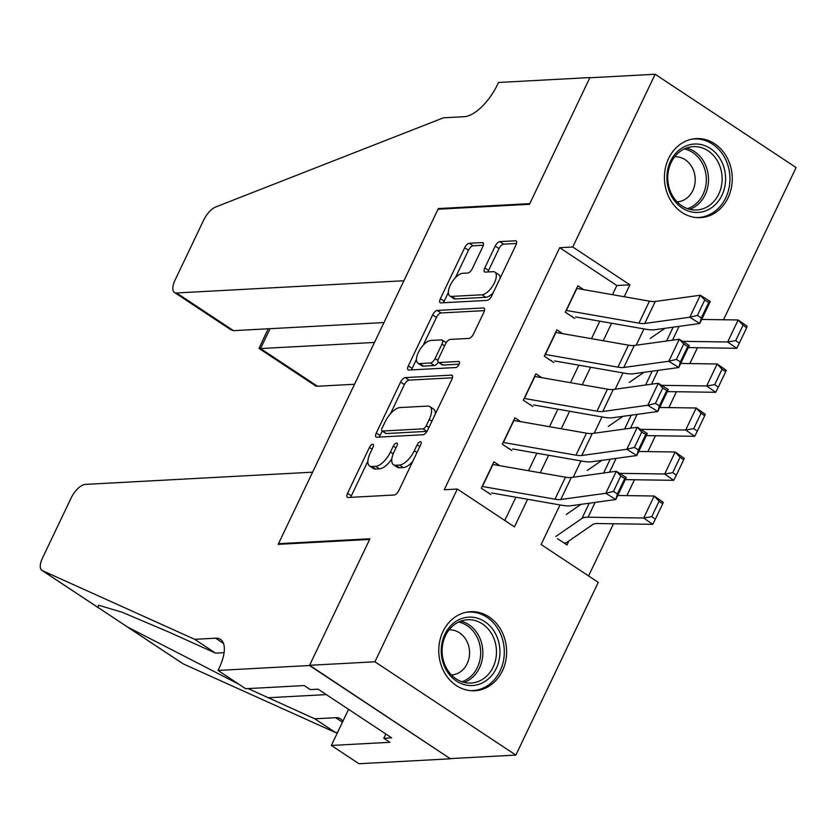 <?xml version="1.0" encoding="UTF-8"?>
<svg xmlns="http://www.w3.org/2000/svg" width="838" height="838" viewBox="0 0 838 838"><rect width="100%" height="100%" fill="white"/><g stroke="black" fill="none" stroke-linecap="round" stroke-linejoin="round"><path stroke-width="1.26" d="M372.669 444.287A3.488 1.519 -56.5 0 0 369.432 447.408L347.54 493.31A4.976 2.168 -56.5 0 0 347.361 497.322A4.976 2.168 -56.5 0 0 348.053 497.489L394.216 495.007A4.976 2.168 -56.5 0 0 398.846 490.544L420.739 444.653A3.488 1.519 -56.5 0 0 420.865 441.836A3.488 1.519 -56.5 0 0 420.383 441.72A3.488 1.519 -56.5 0 0 417.146 444.842L414.307 450.781A15.932 6.934 -56.5 0 1 399.506 465.048L395.662 465.258A15.932 6.934 -56.5 0 1 393.462 464.723A15.932 6.934 -56.5 0 1 394.049 451.871L396.877 445.931A3.488 1.519 -56.5 0 0 397.013 443.124A3.488 1.519 -56.5 0 0 396.531 443.009A3.488 1.519 -56.5 0 0 393.294 446.13L390.456 452.07A15.932 6.934 -56.5 0 1 375.654 466.326L371.81 466.536A15.932 6.934 -56.5 0 1 369.61 466.001A15.932 6.934 -56.5 0 1 370.197 453.159L373.025 447.22A3.488 1.519 -56.5 0 0 373.161 444.402A3.488 1.519 -56.5 0 0 372.669 444.287M728.054 197.799A39.575 33.908 -93.1 0 1 700.463 217.65A39.575 33.908 -93.1 0 1 669.688 198.753A39.575 33.908 -93.1 0 1 668.63 158.455A39.575 33.908 -93.1 0 1 696.21 138.605A39.575 33.908 -93.1 0 1 726.996 157.513A39.575 33.908 -93.1 0 1 728.054 197.799M502.402 670.892A39.575 33.908 -93.1 0 1 474.811 690.742A39.575 33.908 -93.1 0 1 444.035 671.846A39.575 33.908 -93.1 0 1 442.977 631.559A39.575 33.908 -93.1 0 1 470.558 611.698A39.575 33.908 -93.1 0 1 501.344 630.605A39.575 33.908 -93.1 0 1 502.402 670.892M482.761 246.76A4.976 2.168 -56.5 0 0 482.95 242.737A4.976 2.168 -56.5 0 0 482.259 242.57L469.301 243.271A4.976 2.168 -56.5 0 0 464.681 247.723L440.369 298.705A4.976 2.168 -56.5 0 0 440.18 302.717A4.976 2.168 -56.5 0 0 440.872 302.885L487.046 300.402A4.976 2.168 -56.5 0 0 491.665 295.94L515.978 244.968A4.976 2.168 -56.5 0 0 516.166 240.956A4.976 2.168 -56.5 0 0 515.475 240.789L499.825 241.627A4.976 2.168 -56.5 0 0 495.206 246.089L484.793 267.898A4.976 2.168 -56.5 0 0 484.615 271.921A4.976 2.168 -56.5 0 0 485.307 272.088L493.058 271.669A13.324 5.803 -56.5 0 1 494.902 272.109A13.324 5.803 -56.5 0 1 493.467 284.658A13.324 5.803 -56.5 0 1 482.039 294.777L451.64 296.411A13.324 5.803 -56.5 0 1 449.797 295.961A13.324 5.803 -56.5 0 1 451.232 283.422A13.324 5.803 -56.5 0 1 462.67 273.303L467.73 273.031A4.976 2.168 -56.5 0 0 472.36 268.569L482.761 246.76M218.027 670.431L309.494 665.519L369.631 539.431L278.174 544.354L312.595 472.182L85.256 484.395A15.22 6.62 -56.5 0 0 71.115 498.023L42.466 558.098A15.22 6.62 -56.5 0 0 41.9 570.364A15.22 6.62 -56.5 0 0 42.309 570.594L194.678 639.321L215.586 638.189A35.521 15.461 123.5 0 1 220.499 639.384A35.521 15.461 123.5 0 1 219.189 668.012L218.027 670.431L245.649 688.721L304.184 685.568L310.28 689.601L318.115 689.182L391.639 737.849L383.794 738.268L389.89 742.3L331.356 745.453L358.978 763.732L450.435 758.809L309.599 665.299L369.946 538.771L278.488 543.694L438.023 209.228L529.48 204.304L589.826 77.777L655.159 74.268L796.1 167.569L723.508 319.76M309.599 665.299L374.921 661.79L457.318 489.046L514.459 526.872L527.615 499.27M612.473 294.683L616.841 285.528L559.7 247.702L444.245 489.759L457.318 489.046M559.7 247.702L572.763 247.001L655.159 74.268M405.225 377.613A4.976 2.168 -56.5 0 0 400.595 382.076L376.283 433.047A4.976 2.168 -56.5 0 0 376.105 437.059A4.976 2.168 -56.5 0 0 376.796 437.227L422.96 434.744A4.976 2.168 -56.5 0 0 427.59 430.292L451.902 379.31A4.976 2.168 -56.5 0 0 452.08 375.298A4.976 2.168 -56.5 0 0 451.399 375.131L405.225 377.613L409.038 380.138A4.976 2.168 -56.5 0 0 404.408 384.59L390.539 413.658M408.326 365.871L432.638 314.899A4.976 2.168 -56.5 0 1 437.268 310.437L483.432 307.965A4.976 2.168 -56.5 0 1 484.123 308.122A4.976 2.168 -56.5 0 1 483.935 312.145L473.533 333.953A4.976 2.168 -56.5 0 1 468.913 338.416L450.184 339.421A4.976 2.168 -56.5 0 0 445.554 343.884L438.662 358.35A4.976 2.168 -56.5 0 0 438.473 362.362A4.976 2.168 -56.5 0 0 439.164 362.529L458.658 361.482A3.488 1.519 -56.5 0 1 459.14 361.597A3.488 1.519 -56.5 0 1 458.763 364.886A3.488 1.519 -56.5 0 1 455.767 367.536L408.829 370.05A4.976 2.168 -56.5 0 1 408.148 369.893A4.976 2.168 -56.5 0 1 408.326 365.871L412.139 368.395L416.444 359.366M499.72 465.677L493.907 461.822L481.316 488.229L490.838 494.535M520.712 421.671L514.899 417.816L502.308 444.224L511.829 450.53M541.704 377.655L535.891 373.811L523.3 400.218L532.821 406.514M562.696 333.65L556.882 329.795L544.281 356.202L553.813 362.508M504.78 520.471L515.873 497.217M528.506 470.715L536.865 453.211M549.498 426.71L557.857 409.195M570.489 382.694L578.849 365.19M591.481 338.688L599.83 321.184M574.805 318.503L565.273 312.197L577.874 285.789L583.688 289.644M588.58 575.947L613.479 523.76M626.897 495.614L634.471 479.745M647.889 451.598L655.452 435.739M668.881 407.593L676.444 391.734M689.873 363.587L697.436 347.718M557.5 538.656L567.022 544.962L568.95 540.919M278.488 543.694L279.389 544.281M450.54 758.589L515.873 755.08L374.921 661.79M560.004 504.937L541.118 544.522L598.259 582.347L515.873 755.08M643.961 328.905L636.189 345.204M622.969 372.91L615.197 389.209M601.977 416.926L594.205 433.225M580.996 460.931L573.213 477.231M624.226 296.736L629.904 284.826L572.763 247.001M540.259 472.768L548.607 455.264M561.25 428.763L569.599 411.259M582.242 384.757L590.591 367.243M603.234 340.741L611.583 323.238M616.841 285.528L629.904 284.826M369.61 466.001L373.413 468.526A15.932 6.934 -56.5 0 0 375.623 469.06L371.81 466.536M391.828 458.878A15.932 6.934 -56.5 0 1 379.467 468.851L375.623 469.06M393.462 464.723L397.264 467.237A15.932 6.934 -56.5 0 0 399.475 467.772L395.662 465.258M412.705 461.476A15.932 6.934 -56.5 0 1 403.319 467.573L399.475 467.772M367.892 461.162L351.352 495.824A4.976 2.168 -56.5 0 0 350.797 497.343M452.457 377.802L409.038 380.138M382.243 431.067L380.096 435.571A4.976 2.168 -56.5 0 0 379.53 437.08M382.149 428.103A3.488 1.519 -56.5 0 0 382.013 430.91A3.488 1.519 -56.5 0 0 382.495 431.025L423.022 428.846A3.488 1.519 -56.5 0 0 426.259 425.725L429.255 419.461A15.932 6.934 -56.5 0 0 429.842 406.619A15.932 6.934 -56.5 0 0 427.631 406.084L399.936 407.572A15.932 6.934 -56.5 0 0 385.134 421.839L382.149 428.103M382.013 430.91L385.826 433.435A3.488 1.519 -56.5 0 0 386.308 433.55L382.495 431.025M427.003 431.35A3.488 1.519 -56.5 0 1 426.835 431.371L386.308 433.55M435.362 413.982A15.932 6.934 -56.5 0 0 433.644 409.143L429.842 406.619M423.169 345.266L436.451 317.424L432.638 314.899M484.5 310.626L441.071 312.962A4.976 2.168 -56.5 0 0 436.451 317.424M438.473 362.362L442.286 364.886A4.976 2.168 -56.5 0 0 442.967 365.054L459.109 364.184M430.753 340.469A13.324 5.803 -56.5 0 0 419.325 350.588A13.324 5.803 -56.5 0 0 417.89 363.126A13.324 5.803 -56.5 0 0 419.733 363.577L430.439 363.001A4.976 2.168 -56.5 0 0 435.069 358.538L441.972 344.072A4.976 2.168 -56.5 0 0 442.15 340.06A4.976 2.168 -56.5 0 0 441.469 339.893L430.753 340.469M417.89 363.126L421.703 365.651A13.324 5.803 -56.5 0 0 423.546 366.101L419.733 363.577M438.264 362.173A4.976 2.168 -56.5 0 1 434.252 365.525L423.546 366.101M446.172 342.763A4.976 2.168 -56.5 0 0 445.963 342.574L442.15 340.06M412.139 368.395A4.976 2.168 -56.5 0 0 411.573 369.904M449.797 295.961L453.609 298.485A13.324 5.803 -56.5 0 0 455.453 298.936L451.64 296.411M493.173 292.776A13.324 5.803 -56.5 0 1 485.851 297.301L455.453 298.936M500.16 278.132A13.324 5.803 -56.5 0 0 498.715 274.634L494.902 272.109M516.543 243.46L503.638 244.151A4.976 2.168 -56.5 0 0 499.008 248.603L488.606 270.423A4.976 2.168 -56.5 0 0 488.041 271.931M448.351 292.462L444.171 301.219A4.976 2.168 -56.5 0 0 443.616 302.738M483.327 245.241L473.114 245.796A4.976 2.168 -56.5 0 0 468.484 250.248L455.338 277.818M564.026 542.982L564.676 542.951A17.755 4.913 -154.5 0 0 566.834 542.375L593.011 524.358A25.37 7.018 25.5 0 1 597.085 523.52L652.729 524.326L643.699 518.01L588.067 517.203A38.056 10.527 -154.5 0 0 581.939 518.471L555.772 536.477M580.975 504.35L566.268 514.469M651.734 516.658L655.347 519.183L662.69 503.785L659.077 501.26L651.734 516.658L643.699 518.01L654.195 496.012L617.732 495.478M659.077 501.26L654.195 496.012L663.225 502.318L662.69 503.785M655.347 519.183L652.729 524.326M492.66 464.441A17.755 4.913 25.5 0 1 492.912 464.482L565.472 477.189A25.37 7.018 -154.5 0 0 571.296 477.492L616.328 471.27L626.29 477.534L615.794 499.542L570.772 505.764A38.056 10.527 25.5 0 1 562.036 505.293L491.581 492.964M487.842 492.555L488.491 492.514M617.417 493.938L615.794 499.542L605.832 493.278L616.328 471.27L620.769 476.036L613.426 491.435L617.417 493.938L624.76 478.54L620.769 476.036M482.164 486.449A17.755 4.913 25.5 0 1 482.416 486.49L554.976 499.186A25.37 7.018 -154.5 0 0 560.8 499.5L605.832 493.278L613.426 491.435M624.76 478.54L626.29 477.534M499.951 651.22A34.253 29.34 -93.1 0 1 471.176 685.568A34.253 29.34 -93.1 0 1 441.238 651.451A34.253 29.34 -93.1 0 1 470.013 617.103A34.253 29.34 -93.1 0 1 499.951 651.22M442.108 651.514A31.708 27.172 86.9 0 0 470.987 683.075A31.708 27.172 86.9 0 0 496.463 651.304A31.708 27.172 86.9 0 0 467.583 619.743A31.708 27.172 86.9 0 0 442.108 651.514M451.452 674.978A22.584 19.347 86.9 0 0 469.563 652.352A22.584 19.347 86.9 0 0 449.021 629.883M470.244 690.627A39.323 33.688 86.9 0 0 472.705 690.606A39.323 33.688 86.9 0 0 504.298 651.21A39.323 33.688 86.9 0 0 468.484 612.065A39.323 33.688 86.9 0 0 466.033 612.306M725.603 178.127A34.253 29.34 -93.1 0 1 696.839 212.475A34.253 29.34 -93.1 0 1 666.901 178.358A34.253 29.34 -93.1 0 1 695.666 144A34.253 29.34 -93.1 0 1 725.603 178.127M667.76 178.41A31.708 27.172 86.9 0 0 696.65 209.982A31.708 27.172 86.9 0 0 722.126 178.201A31.708 27.172 86.9 0 0 693.236 146.64A31.708 27.172 86.9 0 0 667.76 178.41M677.104 201.885A22.584 19.347 86.9 0 0 695.215 179.259A22.584 19.347 86.9 0 0 674.684 156.79M695.896 217.534A39.323 33.688 86.9 0 0 698.358 217.503A39.323 33.688 86.9 0 0 729.95 178.106A39.323 33.688 86.9 0 0 694.136 138.972A39.323 33.688 86.9 0 0 691.685 139.213M248.111 688.585L314.774 718.805L335.671 717.684A35.521 15.461 123.5 0 1 340.584 718.868A35.521 15.461 123.5 0 1 342.857 721.329M314.774 718.805L335.629 732.611L337.525 732.506M194.678 639.321L215.534 653.127L168.815 632.051L122.327 612.327L98.444 605.162L98.046 607.487L127.523 627.002L238.945 684.279M224.092 652.666L215.534 653.127M127.523 627.002L183.25 663.895L335.629 732.611M309.494 665.519L450.435 758.809M348.577 709.346L331.356 745.453M183.25 663.895A15.22 6.62 123.5 0 1 182.841 663.665L126.643 626.457M385.836 734.004L383.794 738.268M233.509 330.654L230.859 329.784L174.461 292.452A15.22 6.62 -56.5 0 1 175.027 280.185L203.676 220.111A15.22 6.62 -56.5 0 1 215.754 206.965L443.428 117.812L464.336 116.692A35.521 15.461 -56.5 0 0 497.322 84.9L498.474 82.48L589.931 77.557L529.794 203.644L438.337 208.568L403.906 280.74L176.567 292.965L233.509 330.654L383.951 322.567M439.227 209.154L438.337 208.568M374.481 342.438L260.555 348.556L317.508 386.255A15.22 6.62 123.5 0 1 315.402 385.752L259.005 348.419L260.555 348.556L270.035 328.695M354.526 384.265L317.508 386.255M174.461 292.452A15.22 6.62 -56.5 0 0 176.567 292.965M268.16 328.8L259.005 348.419M625.305 479.619L673.721 480.321L664.691 474.004L619.628 473.355M601.967 460.345L587.26 470.464M672.725 472.653L676.329 475.177L683.682 459.769L680.068 457.244L672.725 472.653L664.691 474.004L675.187 451.996L638.724 451.473M680.068 457.244L675.187 451.996L684.217 458.313L683.682 459.769M676.329 475.177L673.721 480.321M646.297 435.603L694.712 436.305L685.683 429.999L640.62 429.339M622.959 416.329L608.252 426.458M693.717 428.637L697.321 431.172L704.674 415.763L701.06 413.239L693.717 428.637L685.683 429.999L696.179 407.991L659.716 407.457M701.06 413.239L696.179 407.991L705.208 414.307L704.674 415.763M697.321 431.172L694.712 436.305M667.289 391.597L715.704 392.299L706.675 385.983L661.611 385.333M643.951 372.323L629.233 382.442M714.709 384.632L718.313 387.156L725.666 371.758L722.052 369.233L714.709 384.632L706.675 385.983L717.171 363.985L680.707 363.451M722.052 369.233L717.171 363.985L726.2 370.291L725.666 371.758M718.313 387.156L715.704 392.299M688.281 347.592L736.696 348.294L727.667 341.977L682.603 341.328M664.932 328.318L650.225 338.437M735.701 340.626L739.305 343.151L746.658 327.742L743.044 325.217L735.701 340.626L727.667 341.977L738.163 319.969L701.699 319.446M743.044 325.217L738.163 319.969L747.192 326.286L746.658 327.742M739.305 343.151L736.696 348.294M513.652 420.435A17.755 4.913 25.5 0 1 513.904 420.477L586.464 433.173A25.37 7.018 -154.5 0 0 592.288 433.487L637.32 427.265L647.282 433.529L636.786 455.537L591.764 461.748A38.056 10.527 25.5 0 1 583.028 461.288L512.573 448.959M508.834 448.54L509.483 448.508M638.409 449.933L636.786 455.537L626.824 449.273L637.32 427.265L641.761 432.031L634.418 447.429L638.409 449.933L645.752 434.534L641.761 432.031M503.156 442.433A17.755 4.913 25.5 0 1 503.408 442.474L575.968 455.181A25.37 7.018 -154.5 0 0 581.792 455.495L626.824 449.273L634.418 447.429M645.752 434.534L647.282 433.529M534.644 376.419A17.755 4.913 25.5 0 1 534.895 376.461L607.456 389.167A25.37 7.018 -154.5 0 0 613.28 389.481L658.312 383.259L668.274 389.523L657.778 411.521L612.756 417.743A38.056 10.527 25.5 0 1 604.02 417.282L533.565 404.943M529.826 404.534L530.475 404.503M659.391 405.927L657.778 411.521L647.816 405.257L658.312 383.259L662.753 388.015L655.41 403.424L659.391 405.927L666.744 390.518L662.753 388.015M524.148 398.427A17.755 4.913 25.5 0 1 524.399 398.469L596.96 411.175A25.37 7.018 -154.5 0 0 602.784 411.479L647.816 405.257L655.41 403.424M666.744 390.518L668.274 389.523M555.636 332.414A17.755 4.913 25.5 0 1 555.887 332.456L628.448 345.162A25.37 7.018 -154.5 0 0 634.272 345.466L679.293 339.243L689.265 345.507L678.77 367.515L633.748 373.738A38.056 10.527 25.5 0 1 625.012 373.266L554.557 360.937M550.817 360.529L551.467 360.487M680.383 361.922L678.77 367.515L668.808 361.251L679.293 339.243L683.745 344.009L676.402 359.408L680.383 361.922L687.736 346.513L683.745 344.009M545.14 354.422A17.755 4.913 25.5 0 1 545.391 354.464L617.952 367.159A25.37 7.018 -154.5 0 0 623.776 367.473L668.808 361.251L676.402 359.408M687.736 346.513L689.265 345.507M576.628 288.408A17.755 4.913 25.5 0 1 576.879 288.45L649.44 301.146A25.37 7.018 -154.5 0 0 655.264 301.46L700.285 295.238L710.257 301.502L699.761 323.51L654.74 329.722A38.056 10.527 25.5 0 1 646.004 329.261L575.549 316.932M571.809 316.513L572.448 316.481M701.375 317.906L699.761 323.51L689.789 317.246L700.285 295.238L704.737 300.004L697.394 315.402L701.375 317.906L708.728 302.508L704.737 300.004M566.132 310.406A17.755 4.913 25.5 0 1 566.383 310.448L638.944 323.154A25.37 7.018 -154.5 0 0 644.768 323.468L689.789 317.246L697.394 315.402M708.728 302.508L710.257 301.502M372.093 449.168L369.432 447.408M419.807 446.602L417.146 444.842M395.955 447.89L393.294 446.13M379.467 468.851L375.654 466.326M393.179 453.871L390.456 452.07M403.319 467.573L399.506 465.048M416.968 452.541L414.307 450.781M351.352 495.824L347.54 493.31M452.51 375.864L451.399 375.131M380.096 435.571L376.283 433.047M404.408 384.59L400.595 382.076M426.835 431.371L423.022 428.846M428.92 427.485L426.259 425.725M431.905 421.221L429.255 419.461M441.071 312.962L437.268 310.437M484.542 308.698L483.432 307.965M442.967 365.054L439.164 362.529M459.434 361.995L458.658 361.482M434.252 365.525L430.439 363.001M437.97 360.466L435.069 358.538M444.632 345.832L441.972 344.072M485.851 297.301L482.039 294.777M488.606 270.423L484.793 267.898M499.008 248.603L495.206 246.089M503.638 244.151L499.825 241.627M516.585 241.522L515.475 240.789M444.171 301.219L440.369 298.705M468.484 250.248L464.681 247.723M473.114 245.796L469.301 243.271M483.369 243.313L482.259 242.57M588.067 517.203L595.127 502.391M581.939 518.471L589.219 503.209M565.472 477.189L554.976 499.186M571.296 477.492L560.8 499.5M492.912 464.482L482.416 486.49M460.837 621.115A31.708 27.172 -93.1 0 1 482.856 652.037A31.708 27.172 -93.1 0 1 464.126 682.425M461.843 681.744A30.671 26.282 86.9 0 0 480.666 652.1A30.671 26.282 86.9 0 0 458.637 622.037M686.49 148.022A31.708 27.172 -93.1 0 1 708.508 178.934A31.708 27.172 -93.1 0 1 689.779 209.332M687.506 208.652A30.671 26.282 86.9 0 0 706.319 179.007A30.671 26.282 86.9 0 0 684.29 148.944M335.671 717.684L342.459 722.178M223.516 643.437L215.586 638.189M42.309 570.594L98.046 607.487M268.045 697.74L326.307 694.608M609.519 472.213L616.119 458.386M603.611 473.03L610.2 459.203M630.511 428.208L637.11 414.381M624.603 429.025L631.192 415.198M651.503 384.202L658.102 370.375M645.595 385.009L652.184 371.182M672.495 340.186L679.094 326.359M666.587 341.003L673.176 327.176M586.464 433.173L575.968 455.181M592.288 433.487L581.792 455.495M513.904 420.477L503.408 442.474M607.456 389.167L596.96 411.175M613.28 389.481L602.784 411.479M534.895 376.461L524.399 398.469M628.448 345.162L617.952 367.159M634.272 345.466L623.776 367.473M555.887 332.456L545.391 354.464M649.44 301.146L638.944 323.154M655.264 301.46L644.768 323.468M576.879 288.45L566.383 310.448M468.484 612.065L466.745 612.159M472.705 690.606L470.966 690.69M694.136 138.972L692.398 139.066M698.358 217.503L696.619 217.597M41.9 570.364L98.266 607.676"/></g></svg>
